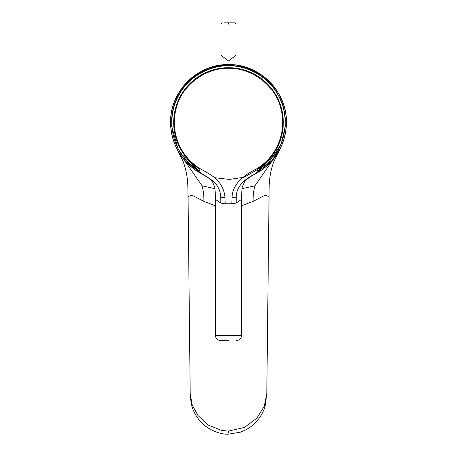 <?xml version="1.0" encoding="UTF-8"?>
<svg xmlns="http://www.w3.org/2000/svg" width="457" height="457" viewBox="0 0 457 457"><rect width="100%" height="100%" fill="white"/><g stroke="black" fill="none" stroke-linecap="round" stroke-linejoin="round"><path stroke-width="0.69" d="M266.802 393.728L265.163 406.005C263.455 411.997 260.336 417.412 255.823 422.245C251.687 426.649 246.534 429.957 240.348 432.173L228.5 434.15C220.651 434.807 206.735 429.574 199.68 420.577C195.962 416.144 193.345 411.283 191.831 405.987L190.323 397.35L190.192 393.723L192.231 404.982L198.001 415.556L208.466 425.153L221.656 430.437L228.5 431.105L244.529 427.386L256.754 418.235L264.209 406.422L266.802 393.723L269.15 186.97C269.282 178.184 270.864 169.673 273.892 161.424L280.335 148.354M215.418 205.736L203.891 201.383C204.016 195.785 203.399 190.592 202.045 185.81L183.337 158.739M190.198 393.728L188.067 196.464L192.043 195.213L203.891 201.383M203.102 174.683L185.353 161.075L179.635 153.603A57.925 57.925 -89.8 0 1 228.5 64.58A57.925 57.925 -89.8 0 1 277.365 153.603L271.932 160.755L253.898 174.683M185.359 161.07L180.395 154.769L181.429 154.072L199.046 170.952M257.954 170.952L275.571 154.072L276.605 154.769L274.514 157.659M182.96 158.271L181.28 156.037M215.024 188.718L202.045 185.81M273.697 158.693L254.955 185.81L241.976 188.718M276.028 155.608L274.04 158.271M254.955 185.81C253.618 190.312 253.001 195.505 253.109 201.383L241.582 205.736M253.109 201.383L265.197 195.133L268.933 196.47M186.216 162.092L179.955 154.1M179.521 153.421L179.772 153.815L180.686 152.935C171.466 139.551 167.456 115.295 178.818 95.227C189.644 74.874 212.265 65.237 228.5 65.825C244.735 65.237 267.356 74.874 278.187 95.227C289.544 115.295 285.534 139.551 276.314 152.935L275.571 154.072M276.314 152.935L277.365 153.603L280.37 148.279L270.778 162.092M228.5 340.494L220.405 340.494L228.5 340.494C238.977 340.494 238.977 340.494 228.5 340.494M236.143 203.074L241.582 199.355C241.382 197.613 241.599 193.522 242.227 187.096L244.489 181.795C245.403 179.555 254.309 174.266 256.503 173.22L258.588 171.998C248.1 177.19 235.686 184.548 236.298 197.881L236.143 203.074L231.825 203.788L225.175 203.788L224.964 197.373C224.524 191.152 221.656 184.439 216.789 179.767C212.636 175.317 205.353 171.741 200.355 168.804C179.641 156.38 169.758 131.279 176.391 107.646C181.823 85.505 205.279 67.693 228.511 68.316C251.664 67.659 275.205 85.528 280.609 107.652C287.247 131.199 277.336 156.448 256.645 168.804L258.588 171.998A57.925 57.925 0 0 0 286.282 126.515L286.425 122.505C285.756 143.846 276.479 160.344 258.588 171.998C276.479 160.344 285.756 143.846 286.425 122.505L286.316 118.997C285.214 89.332 258.176 63.889 228.5 64.58C259.45 63.78 287.219 91.549 286.425 122.505C287.219 91.549 259.45 63.78 228.5 64.58C198.824 63.889 171.786 89.332 170.684 118.997A0.994 0.308 -176.5 0 1 171.678 118.751L171.712 126.446L178.019 148.811L186.319 160.727L198.926 171.147M198.601 172.112L198.464 172.032A57.925 57.925 0 0 1 170.718 126.515L170.684 118.997M171.678 118.751C172.546 105.344 177.756 91.788 190.118 80.152C192.751 77.764 195.653 75.588 198.829 73.611C199.418 73 206.85 69.361 208.255 68.99C215.053 66.471 221.788 65.231 228.454 65.265L238.457 66.145C240.571 66.316 247.917 68.516 249.602 69.327C252.064 70.252 255.08 71.778 258.651 73.908L265.968 79.335C269.127 82.111 272.041 85.316 274.703 88.944L280.489 99.009C281.98 102.088 283.963 108.743 283.963 109.372L285.322 118.751L285.288 126.446L286.282 126.515M241.582 199.355L241.582 335.512L215.418 335.512L215.418 199.355L220.857 203.074L220.702 197.881C220.668 191.557 218.349 186.153 213.75 181.657C209.375 178.201 204.262 174.98 198.412 171.998L198.864 172.266A57.925 57.925 0 0 1 198.492 172.049M215.418 199.355C215.618 197.613 215.401 193.522 214.773 187.096L212.511 181.8C211.7 180.561 209.872 178.967 207.027 177.025L198.412 171.998C180.521 160.344 171.244 143.846 170.575 122.505C171.244 143.846 180.521 160.344 198.412 171.998L200.355 168.804M170.575 122.505C169.781 91.549 197.55 63.78 228.5 64.58C197.55 63.78 169.781 91.549 170.575 122.505M256.645 168.804C245.112 174.591 232.556 183.177 232.036 197.373L231.825 203.788M220.857 203.074L225.175 203.788M235.972 65.065L235.972 55.234L228.5 60.97L221.028 55.234L221.028 24.095L222.273 22.85M224.284 22.85L228.5 22.85C220.463 22.85 220.463 22.85 228.5 22.85C236.549 22.85 236.549 22.85 228.5 22.85L232.373 22.85M232.916 22.85L234.401 22.85M228.5 22.85L228.5 24.095C238.143 24.095 238.143 24.095 228.5 24.095C218.857 24.095 218.857 24.095 228.5 24.095M256.971 169.336A54.811 54.811 0 0 0 228.5 67.693A54.8 54.8 0 0 0 200.035 169.33M256.965 169.33A54.8 54.8 0 0 0 228.5 67.705A54.811 54.811 0 0 0 200.029 169.336M228.5 432.608L228.5 431.105M181.429 154.072L180.686 152.935M214.516 177.682L229.351 179.424L244.101 177.247L268.048 163.446L281.101 144.263L285.288 126.446M171.712 126.446L170.718 126.515M285.322 118.751A0.994 0.308 176.5 0 1 286.316 118.997M220.702 197.881L224.964 197.373M232.036 197.373L236.298 197.881M182.097 157.151L185.062 160.75M274.903 157.151L271.932 160.755M188.067 196.464L187.85 186.97C187.718 178.184 186.136 169.673 183.114 161.424L176.893 148.805M179.635 153.603L179.978 154.135M279.655 149.679L279.364 150.21M279.981 149.051L279.684 149.622M280.027 148.965L280.255 148.514M277.022 154.135L277.479 153.426M215.418 335.512C215.715 338.54 217.378 340.197 220.405 340.494M199.52 172.655L198.966 172.329M257.719 172.518L258.399 172.112M241.582 335.512C241.285 338.54 239.622 340.197 236.595 340.494M235.972 55.234L235.972 24.095L234.727 22.85M221.028 65.065L221.028 55.234"/></g></svg>
